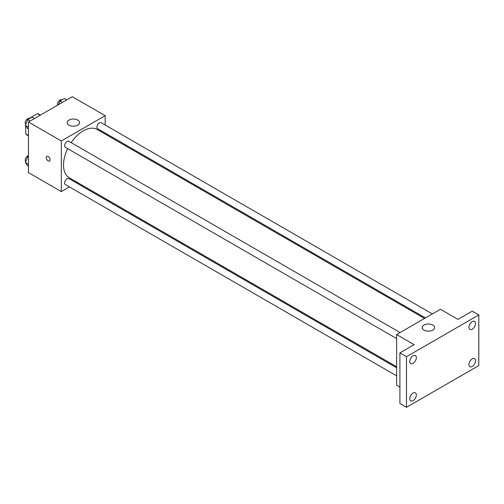 <?xml version="1.0" encoding="UTF-8"?>
<svg xmlns="http://www.w3.org/2000/svg" width="504" height="504" viewBox="0 0 504 504"><rect width="100%" height="100%" fill="white"/><g stroke="black" fill="none" stroke-linecap="round" stroke-linejoin="round"><path stroke-width="0.76" d="M29.169 118.421L37.447 113.639A12.002 6.93 120 0 1 38.833 114.137L40.452 115.07M28.451 135.544L25.71 133.963A12.002 6.93 120 0 0 26.838 134.921L28.451 135.853M25.71 133.963L25.71 125.773M40.188 115.221L37.447 113.639M69.413 186.915L61.324 191.583L28.451 172.607L28.451 121.999L72.28 96.692L105.153 115.668L105.153 125.011M77.263 182.385L76.381 182.895M67.662 148.655A27.89 16.103 120 0 0 63.517 165.016A27.89 16.103 120 0 0 69.294 177.786L396.623 366.767M424.513 318.452L97.184 129.471A27.89 16.103 120 0 0 71.146 142.619M105.153 133.056L105.153 134.07M61.324 191.583L61.324 140.975L105.153 115.668M432.363 313.923L101.109 122.674A3.484 2.01 120 0 0 98.425 123.606A3.484 2.01 120 0 0 96.907 127.115A3.484 2.01 120 0 0 97.625 128.709L425.395 317.942M396.623 367.781L68.853 178.548A3.484 2.01 120 0 0 66.169 179.481A3.484 2.01 120 0 0 64.644 182.99A3.484 2.01 120 0 0 65.369 184.584L396.623 375.826M396.623 338.581L65.369 147.332A3.484 2.01 -60 0 1 65.369 143.312A3.484 2.01 -60 0 1 68.853 141.296L400.1 332.546M61.324 140.975L28.451 121.999M68.991 125.162A6.199 3.578 180 0 1 67.177 122.63A6.199 3.578 180 0 1 73.376 119.051A6.199 3.578 180 0 1 79.575 122.63A6.199 3.578 180 0 1 75.751 125.937A6.199 3.578 180 0 1 68.991 125.162M50.091 159.793A2.709 1.569 60 0 1 49.531 161.034A2.709 1.569 60 0 1 46.822 159.472A2.709 1.569 60 0 1 46.822 156.341A2.709 1.569 60 0 1 48.907 157.065A2.709 1.569 60 0 1 50.091 159.793M49.531 161.034A2.709 1.569 60 0 1 46.822 159.472A2.709 1.569 60 0 1 46.822 156.341M399.905 387.066L396.623 385.169L396.623 334.555L440.452 309.254L457.979 319.372L472.223 311.151L478.8 314.943L478.8 365.558L406.482 407.308L399.905 403.515L399.905 352.901L414.149 344.679L396.623 334.555M406.482 407.308L406.482 356.7L399.905 352.901M406.482 356.7L478.8 314.943M424.015 330.126A6.199 3.578 180 0 1 422.201 327.6A6.199 3.578 180 0 1 428.394 324.022A6.199 3.578 180 0 1 434.593 327.6A6.199 3.578 180 0 1 430.769 330.901A6.199 3.578 180 0 1 424.015 330.126M472.223 329.219A4.649 2.684 -60 0 1 469.898 329.446A4.649 2.684 -60 0 1 469.186 325.723A4.649 2.684 -60 0 1 472.223 321.628A4.649 2.684 -60 0 1 474.548 321.394A4.649 2.684 -60 0 1 475.266 325.118A4.649 2.684 -60 0 1 472.223 329.219M413.053 363.378A4.649 2.684 -60 0 1 410.729 363.611A4.649 2.684 -60 0 1 410.017 359.881A4.649 2.684 -60 0 1 413.053 355.786A4.649 2.684 -60 0 1 415.378 355.559A4.649 2.684 -60 0 1 416.09 359.283A4.649 2.684 -60 0 1 413.053 363.378M413.053 400.63A4.649 2.684 -60 0 1 410.729 400.856A4.649 2.684 -60 0 1 410.017 397.133A4.649 2.684 -60 0 1 413.053 393.038A4.649 2.684 -60 0 1 415.378 392.805A4.649 2.684 -60 0 1 416.09 396.528A4.649 2.684 -60 0 1 413.053 400.63M472.223 366.465A4.649 2.684 -60 0 1 469.898 366.698A4.649 2.684 -60 0 1 469.186 362.968A4.649 2.684 -60 0 1 472.223 358.873A4.649 2.684 -60 0 1 474.548 358.646A4.649 2.684 -60 0 1 475.266 362.37A4.649 2.684 -60 0 1 472.223 366.465M28.451 128.98L27.638 128.514L25.427 125.364L27.638 119.656L32.067 117.098L34.499 118.503M28.451 127.109L25.427 125.364M30.07 121.061L27.638 119.656M29.503 118.579L29.402 118.522A3.484 2.01 120 0 0 26.718 119.461A3.484 2.01 120 0 0 25.2 122.963A3.484 2.01 120 0 0 25.78 124.457M58.495 104.649L59.9 101.033L64.329 98.475L66.761 99.88M62.332 102.438L59.9 101.033M61.759 99.956L61.664 99.899A3.484 2.01 120 0 0 58.981 100.832A3.484 2.01 120 0 0 57.456 104.341A3.484 2.01 120 0 0 57.588 105.172M28.451 166.232L27.638 165.759L25.427 162.609L27.638 156.908L28.451 156.435M28.451 164.361L25.427 162.609M28.451 157.374L27.638 156.908M28.451 155.642A3.484 2.01 120 0 0 25.2 160.215A3.484 2.01 120 0 0 25.78 161.708"/></g></svg>
